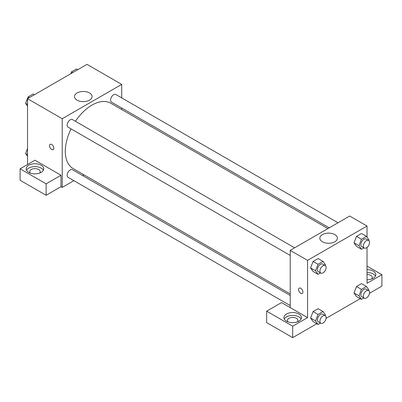 <?xml version="1.0" encoding="UTF-8"?>
<svg xmlns="http://www.w3.org/2000/svg" width="402" height="402" viewBox="0 0 402 402"><rect width="100%" height="100%" fill="white"/><g stroke="black" fill="none" stroke-linecap="round" stroke-linejoin="round"><path stroke-width="0.6" d="M27.532 164.518L27.532 98.706L87.008 64.365L121.7 84.395L121.7 97.882M121.7 107.997L121.7 109.53M77.078 92.968A8.789 5.075 180 0 1 86.656 91.867A8.789 5.075 180 0 1 92.083 96.555A8.789 5.075 180 0 1 83.289 101.631A8.789 5.075 180 0 1 74.501 96.555A8.789 5.075 180 0 1 77.078 92.968M73.903 180.669L62.23 187.407L62.23 118.736L27.532 98.706M62.23 118.736L121.7 84.395M50.165 144.333A3.065 1.769 -120 0 0 49.697 146.79A3.065 1.769 -120 0 0 51.697 149.494A3.065 1.769 60 0 1 49.692 146.795A3.065 1.769 60 0 1 50.165 144.338A3.065 1.769 60 0 1 53.23 146.107A3.065 1.769 60 0 1 53.23 149.644A3.065 1.769 60 0 1 51.697 149.494A3.065 1.769 -120 0 0 53.23 149.644M60.988 175.247L34.969 160.227L20.1 168.81L46.119 183.83L60.988 175.247L60.988 186.694L62.23 187.407M28.773 165.232A8.764 5.06 180 0 1 38.321 164.137A8.764 5.06 180 0 1 43.728 168.81A8.764 5.06 180 0 1 34.969 173.87A8.764 5.06 180 0 1 26.205 168.81A8.764 5.06 180 0 1 28.773 165.232M43.371 170.242A8.764 5.06 0 0 0 28.773 168.096A8.764 5.06 0 0 0 26.567 170.242M30.331 173.101A5.256 3.035 180 0 1 29.713 171.669A5.256 3.035 180 0 1 32.959 168.865A5.256 3.035 180 0 1 38.687 169.523A5.256 3.035 180 0 1 40.225 171.669A5.256 3.035 180 0 1 39.607 173.101M46.119 183.83L46.119 195.277L60.988 186.694M20.1 168.81L20.1 180.257L46.119 195.277M83.993 174.845L82.666 175.609M294.591 247.828L72.445 119.575A4.382 2.528 120 0 0 68.064 122.102A4.382 2.528 120 0 0 68.064 127.163L290.209 255.416M290.209 295.435L72.445 169.709A4.382 2.528 120 0 0 69.069 170.88A4.382 2.528 120 0 0 67.159 175.292A4.382 2.528 120 0 0 68.064 177.297L290.209 305.55M338.007 222.763L115.861 94.51A4.382 2.528 120 0 0 112.485 95.681A4.382 2.528 120 0 0 110.575 100.093A4.382 2.528 120 0 0 111.48 102.098L329.248 227.823M327.921 228.587L110.816 103.244A37.708 21.773 120 0 0 75.43 121.298M71.048 128.886A37.708 21.773 120 0 0 65.3 151.298A37.708 21.773 120 0 0 73.109 168.559L290.209 293.902M290.209 307.59L281.536 302.58L266.667 311.163L292.691 326.188L307.555 317.605L290.209 307.59L290.209 250.361L349.685 216.02L367.031 226.035L367.031 237.16M266.667 311.163L266.667 322.61L292.691 337.635L316.776 323.726M326.062 318.364L360.192 298.661M369.478 293.299L381.9 286.129L381.9 274.682L367.031 283.264L367.031 247.401M367.031 274.511A5.256 3.035 180 0 1 370.75 275.395A5.256 3.035 180 0 1 372.287 277.541A5.256 3.035 180 0 1 371.669 278.973M375.433 276.114A8.764 5.06 0 0 0 367.031 272.486M367.031 269.621A8.764 5.06 180 0 1 375.795 274.682A8.764 5.06 180 0 1 367.031 279.742M288.053 321.896A5.256 3.035 180 0 1 287.43 320.464A5.256 3.035 180 0 1 292.691 317.429A5.256 3.035 180 0 1 297.947 320.464A5.256 3.035 180 0 1 297.324 321.896M301.093 319.032A8.764 5.06 0 0 0 286.495 316.887A8.764 5.06 0 0 0 284.284 319.032M286.495 314.027A8.764 5.06 180 0 1 296.043 312.932A8.764 5.06 180 0 1 301.45 317.605A8.764 5.06 180 0 1 292.691 322.66A8.764 5.06 180 0 1 283.928 317.605A8.764 5.06 180 0 1 286.495 314.027M292.691 326.188L292.691 337.635M367.031 266.099L381.9 274.682M363.916 297.972L361.453 299.389L358.951 295.827L361.453 289.375L356.499 286.515L361.509 283.621L356.499 286.515L353.996 292.968L356.499 296.53L353.991 292.973M363.916 247.838L361.453 249.26L356.499 246.396L353.991 242.843L356.499 236.381L361.509 233.492L356.499 236.381L361.453 239.245L366.463 236.351L368.966 239.914L368.734 240.512M320.5 272.903L318.037 274.325L313.083 271.461L310.575 267.908L313.083 261.446L318.093 258.556L313.083 261.446L318.037 264.31L323.047 261.416L325.55 264.978L325.318 265.576M318.037 314.439L313.083 311.58L318.093 308.691L313.083 311.58L310.58 318.032L313.083 321.595L310.58 318.032L315.535 320.897L318.037 314.439L323.047 311.55L325.55 315.113L325.318 315.711M307.555 317.605L307.555 260.375L367.031 226.035M334.836 234.607A8.789 5.075 180 0 1 337.409 238.2A8.789 5.075 180 0 1 328.62 243.27A8.789 5.075 180 0 1 319.831 238.2A8.789 5.075 180 0 1 325.258 233.512A8.789 5.075 180 0 1 334.836 234.607M307.555 260.375L290.209 250.361M299.209 288.118A3.065 1.769 -120 0 0 298.741 290.576A3.065 1.769 -120 0 0 300.746 293.279A3.065 1.769 60 0 1 298.736 290.576A3.065 1.769 60 0 1 299.209 288.118A3.065 1.769 60 0 1 302.274 289.892A3.065 1.769 60 0 1 302.274 293.43A3.065 1.769 60 0 1 300.741 293.279A3.065 1.769 -120 0 0 302.274 293.43M318.037 274.325L315.535 270.762L318.037 264.31M325.213 265.506L322.731 264.079A4.382 2.528 120 0 0 319.359 265.25A4.382 2.528 120 0 0 317.444 269.662A4.382 2.528 120 0 0 318.354 271.667L320.831 273.094A4.382 2.528 120 0 0 325.213 270.566A4.382 2.528 120 0 0 325.213 265.506A4.382 2.528 120 0 0 321.836 266.682A4.382 2.528 120 0 0 319.922 271.089A4.382 2.528 120 0 0 320.831 273.094M313.083 271.461L310.58 267.903L315.535 270.762M323.047 261.416L318.093 258.556M361.453 249.26L358.951 245.697L361.453 239.245M368.629 240.441L366.147 239.009A4.382 2.528 120 0 0 362.775 240.185A4.382 2.528 120 0 0 360.86 244.592A4.382 2.528 120 0 0 361.77 246.597L364.247 248.029A4.382 2.528 120 0 0 368.629 245.501A4.382 2.528 120 0 0 368.629 240.441A4.382 2.528 120 0 0 365.252 241.617A4.382 2.528 120 0 0 363.338 246.024A4.382 2.528 120 0 0 364.247 248.029M356.499 246.396L353.996 242.833L358.951 245.697M366.463 236.351L361.509 233.492M320.5 323.037L318.037 324.459L315.535 320.897M325.213 315.64L322.731 314.208A4.382 2.528 120 0 0 319.359 315.384A4.382 2.528 120 0 0 317.444 319.791A4.382 2.528 120 0 0 318.354 321.796L320.831 323.228A4.382 2.528 120 0 0 325.213 320.701A4.382 2.528 120 0 0 325.213 315.64A4.382 2.528 120 0 0 321.836 316.816A4.382 2.528 120 0 0 319.922 321.223A4.382 2.528 120 0 0 320.831 323.228M318.037 324.459L313.083 321.595M323.047 311.55L318.093 308.691M361.453 289.375L366.463 286.485L368.966 290.048L368.734 290.641M368.629 290.576L366.147 289.144A4.382 2.528 120 0 0 362.775 290.319A4.382 2.528 120 0 0 360.86 294.726A4.382 2.528 120 0 0 361.77 296.731L364.247 298.163A4.382 2.528 120 0 0 368.629 295.631A4.382 2.528 120 0 0 368.629 290.576A4.382 2.528 120 0 0 365.252 291.746A4.382 2.528 120 0 0 363.338 296.158A4.382 2.528 120 0 0 364.247 298.163M361.453 299.389L356.499 296.53M358.951 295.827L353.996 292.968M366.463 286.485L361.509 283.621M27.532 106.123L25.597 103.369L28.105 96.917L33.11 94.023L34.376 94.756M27.532 104.485L25.597 103.369M29.366 97.646L28.105 96.917M70.787 73.732L71.521 71.852L76.526 68.958L77.792 69.687M72.782 72.581L71.521 71.852M27.532 156.252L25.597 153.504L27.532 148.514M27.532 154.619L25.597 153.504"/></g></svg>
